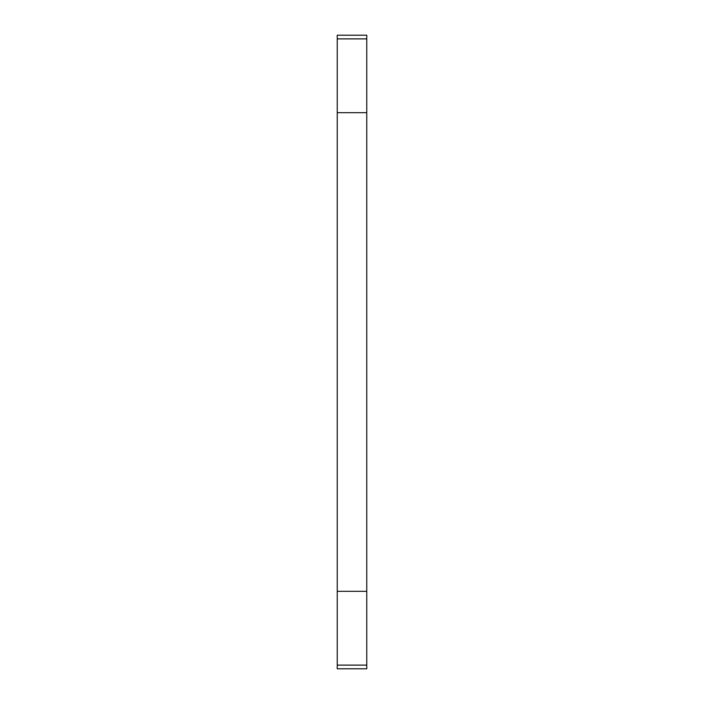 <?xml version="1.0" encoding="UTF-8"?>
<svg xmlns="http://www.w3.org/2000/svg" width="704" height="704" viewBox="0 0 704 704"><rect width="100%" height="100%" fill="white"/><g stroke="black" fill="none" stroke-linecap="round" stroke-linejoin="round"><path stroke-width="1.06" d="M337.242 38.887L366.758 38.887L366.758 35.2L337.242 35.2L337.242 591.325L366.758 591.325L366.758 668.8L337.242 668.8L337.242 591.325M366.758 38.887L366.758 591.325M337.242 112.675L366.758 112.675M337.242 665.113L366.758 665.113"/></g></svg>
